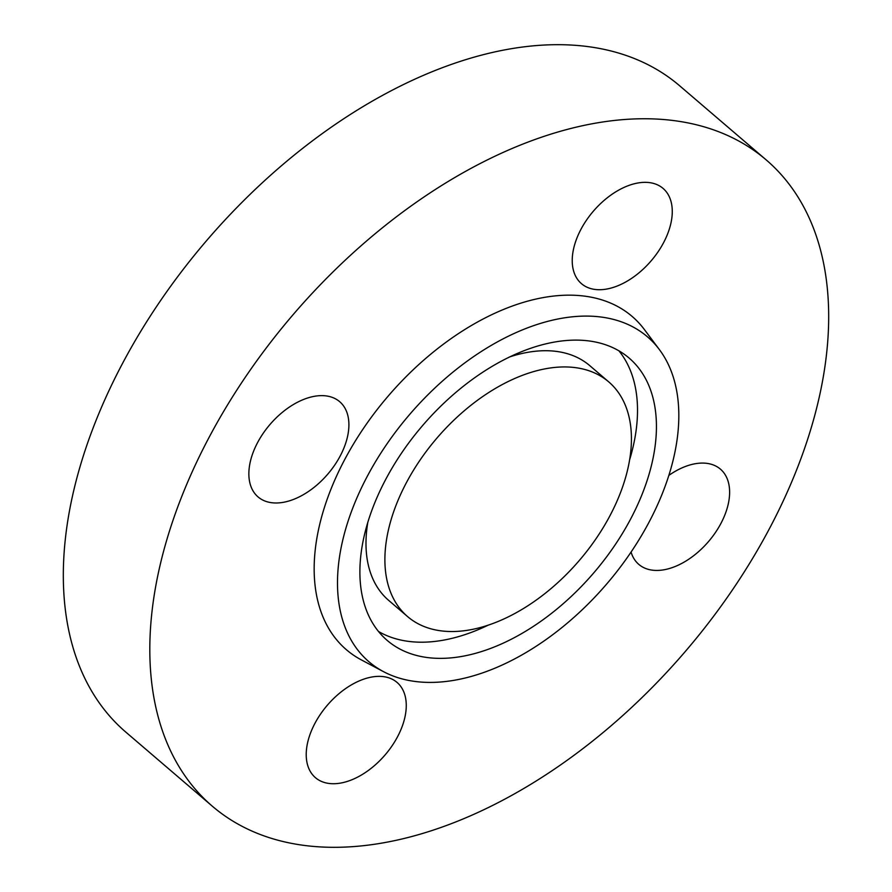 <?xml version="1.0" encoding="UTF-8"?>
<svg xmlns="http://www.w3.org/2000/svg" width="892" height="892" viewBox="0 0 892 892"><rect width="100%" height="100%" fill="white"/><g stroke="black" fill="none" stroke-linecap="round" stroke-linejoin="round"><path stroke-width="1.34" d="M367.805 522.4A154.55 93.883 130.6 0 0 388.711 600.416L407.633 616.628A154.55 93.883 130.6 0 0 609.203 517.137A154.55 93.883 130.6 0 0 608.701 381.854A154.55 93.883 130.6 0 0 407.12 481.334A154.55 93.883 130.6 0 0 407.633 616.628M629.696 520.772A185.915 112.938 130.6 0 0 629.094 358.038A185.915 112.938 130.6 0 0 386.626 477.711A185.915 112.938 130.6 0 0 387.228 640.445A185.915 112.938 130.6 0 0 629.696 520.772M629.596 459.882A185.915 112.938 130.6 0 0 618.903 350.801M648.049 524.028A213.98 129.987 130.6 0 0 659.4 349.608A213.98 129.987 130.6 0 0 368.273 474.455A213.98 129.987 130.6 0 0 383.549 671.676A213.98 129.987 130.6 0 0 648.049 524.028M659.4 349.608L644.381 329.538A219.51 133.343 130.6 0 0 345.739 457.618A219.51 133.343 130.6 0 0 361.416 659.935L383.549 671.676M650.892 182.827A62.719 38.1 130.6 0 0 586.758 219.766A62.719 38.1 130.6 0 0 581.45 283.656A62.719 38.1 130.6 0 0 593.604 289.231A62.719 38.1 130.6 0 0 657.738 252.291A62.719 38.1 130.6 0 0 663.046 188.39A62.719 38.1 130.6 0 0 650.892 182.827M257.877 442.042A62.719 38.1 130.6 0 0 258.089 496.944A62.719 38.1 130.6 0 0 339.885 456.57A62.719 38.1 130.6 0 0 339.674 401.679A62.719 38.1 130.6 0 0 257.877 442.042M327.598 783.243A62.719 38.1 130.6 0 0 391.733 746.314A62.719 38.1 130.6 0 0 397.04 682.413A62.719 38.1 130.6 0 0 384.887 676.85A62.719 38.1 130.6 0 0 320.752 713.778A62.719 38.1 130.6 0 0 315.445 777.679A62.719 38.1 130.6 0 0 327.598 783.243M631.068 552.081A62.719 38.1 130.6 0 0 638.806 564.391A62.719 38.1 130.6 0 0 720.602 524.028A62.719 38.1 130.6 0 0 720.402 469.125A62.719 38.1 130.6 0 0 668.844 475.391M211.025 433.746A425.584 258.524 130.6 0 0 212.407 806.268A425.584 258.524 130.6 0 0 767.466 532.323A425.584 258.524 130.6 0 0 766.083 159.802A425.584 258.524 130.6 0 0 211.025 433.746M766.083 159.802L679.592 85.732A425.584 258.524 130.6 0 0 124.534 359.677A425.584 258.524 130.6 0 0 125.917 732.198L212.407 806.268M378.509 631.48A185.915 112.938 130.6 0 0 487.935 625.281M608.701 381.854L589.779 365.653A154.55 93.883 130.6 0 0 509.466 356.99"/></g></svg>
